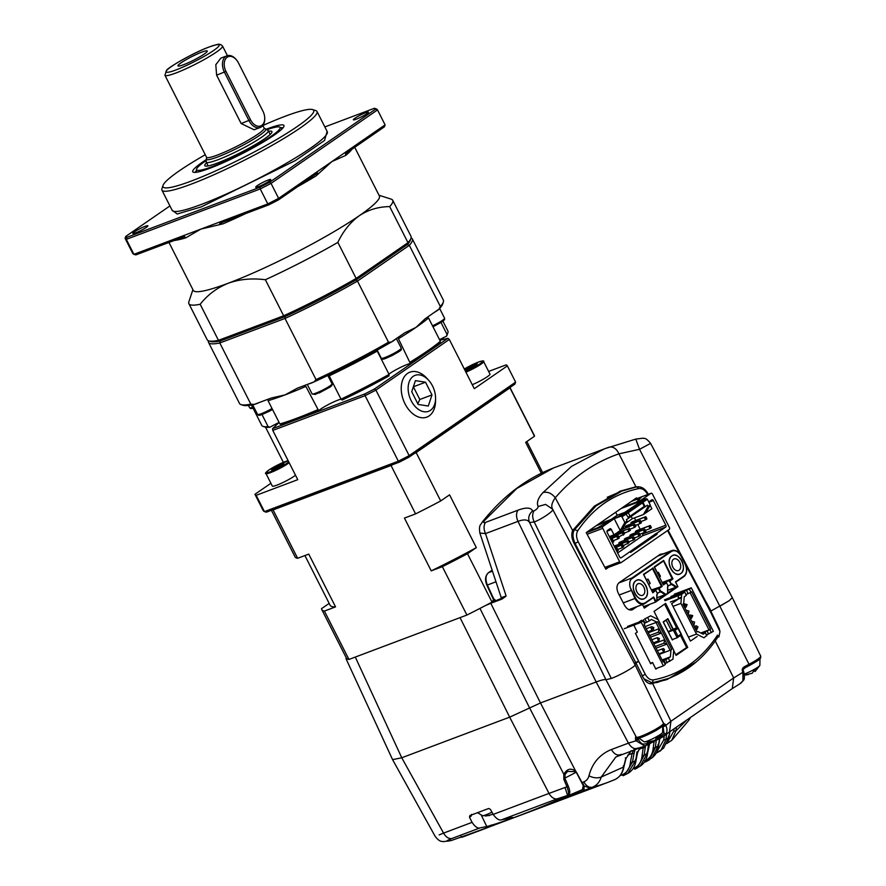 <?xml version="1.0" encoding="UTF-8"?>
<svg xmlns="http://www.w3.org/2000/svg" width="886" height="886" viewBox="0 0 886 886"><rect width="100%" height="100%" fill="white"/><g stroke="black" fill="none" stroke-linecap="round" stroke-linejoin="round"><path stroke-width="1.33" d="M347.744 659.106L346.049 658.785L346.293 657.888A134.151 16.358 -26.9 0 0 348.951 659.45L466.9 615.05A134.151 16.358 -26.9 0 0 492.029 602.092L492.882 601.505M348.951 659.45L324.409 611.074A134.151 16.358 153.1 0 1 321.762 609.535A134.151 16.358 153.1 0 1 321.529 608.66L329.171 603.388M492.029 602.092L467.487 553.717L476.336 547.614L449.567 494.831L440.707 500.944L416.165 452.569L509.948 387.858L534.491 436.233L525.642 442.347L541.302 473.224M467.487 553.717A134.151 16.358 153.1 0 1 442.347 566.675L466.9 615.05M324.409 611.074L335.539 606.877L308.76 554.104L297.63 558.291L273.087 509.915L391.036 465.515L415.578 513.891L404.437 518.088L431.216 570.861L442.347 566.675M335.539 606.877A124.76 15.217 153.1 0 1 330.135 605.282L304.906 555.555M271.415 510.292L294.983 556.751A134.151 16.358 -26.9 0 0 297.63 558.291M391.036 465.515A134.151 16.358 -26.9 0 0 393.129 464.463M414.116 453.654A134.151 16.358 -26.9 0 0 416.165 452.569M534.491 436.233A134.151 16.358 -26.9 0 0 534.269 435.358L509.982 387.503M476.336 547.614A124.76 15.217 153.1 0 1 431.216 570.861M415.578 513.891A134.151 16.358 -26.9 0 0 440.707 500.944M717.693 625.317L710.827 611.107L729.078 600.797L732.29 597.618M346.049 658.785L392.576 759.634L401.757 757.774L509.671 717.151L540.482 702.952L596.167 681.987C601.35 680.027 604.595 679.274 605.935 679.717L611.307 678.454C620.532 675.11 636.646 665.774 635.029 664.721L635.915 662.872L642.383 675.918C644.964 681.301 647.943 683.914 651.343 683.759L667.413 679.352L696.042 662.108M488.308 572.888L488.673 572.6C485.606 575.003 485.163 579.145 487.344 585.037L487.134 584.86M502.816 598.504L501.465 598.404L495.983 581.781L487.344 585.037L494.089 599.645L492.671 601.705M492.14 570.185L488.496 572.688C485.262 575.601 484.708 579.743 486.846 585.125L493.58 599.733L491.83 602.292L501.465 598.404M552.731 509.328L552.665 509.24C550.937 506.482 551.801 502.65 555.278 497.755L572.633 530.492C571.116 534.38 571.68 538.799 574.316 543.771L635.915 662.872M355.297 657.058L401.757 757.774L509.671 717.151L540.482 702.952L596.167 681.987L518 521.367C524.025 519.13 527.879 519.528 529.584 522.563C527.812 518.1 528.831 514.212 532.652 510.879L533.926 510.956C536.672 509.45 538.068 507.966 538.123 506.504L545.577 504.4L552.665 509.24C554.78 510.192 541.468 519.484 534.192 521.932L529.584 522.563L605.935 679.717L611.307 678.454C620.532 675.11 636.646 665.785 635.029 664.721L625.649 647.013M505.618 596.477L501.974 599.08L490.766 603.3L540.482 702.952L575.756 771.318C571.038 767.741 567.051 768.716 563.817 774.275L529.606 707.958L479.957 608.427M485.628 605.481L490.766 603.3M635.805 439.091L639.526 449.302L650.59 443.377L732.301 597.64L729.145 600.741L719.842 606.201L639.526 449.302L618.915 453.842C594.462 462.304 573.242 476.934 555.278 497.755C551.579 493.17 547.482 491.442 543.007 492.572L571.548 466.379L604.629 448.726L635.805 439.091L643.192 438.16C644.565 439.057 644.942 436.61 650.59 443.377M711.059 611.019L706.397 602.524M636.99 486.802L635.971 486.791L618.915 453.842C616.423 448.427 613.001 446.234 608.66 447.275M619.513 491.42L634.42 487.4M501.974 599.08L502.318 597.264L506.127 595.979L485.506 533.593L479.869 533.062C478.639 524.29 480.965 524.977 482.239 522.109L484.398 520.603C483.114 522.419 483.468 523.028 485.473 522.419C483.579 525.464 483.59 529.197 485.506 533.593L518 521.367C516.073 516.959 516.062 513.238 517.956 510.192C526.04 507.213 530.947 507.445 532.652 510.879M495.983 581.781L495.108 579.156M494.089 599.645L494.742 599.401L495.374 600.708M572.633 530.492L594.273 506.216L620.444 491.077L635.971 486.791M538.123 506.504C536.429 502.628 538.057 497.976 543.007 492.572M494.742 599.401L494.565 601.262M608.815 447.22L553.495 467.963L516.804 488.485L484.398 520.603M482.228 522.109L482.239 522.109C502.739 496.337 526.494 478.296 553.495 467.974M604.606 679.573L605.924 679.717L636.358 737.23L635.55 737.019L637.909 738.481L635.495 739.677L636.059 740.785L628.44 743.132L596.167 681.987M635.55 737.019L635.495 739.677M652.617 683.527L670.923 721.259L665.796 725.468L665.253 724.383L662.894 725.645L664.079 733.586L661.333 736.244A16.679 2.038 -26.9 0 0 659.66 736.975M567.926 786.292L566.974 786.779L563.861 779.425L564.781 778.949M638.474 739.588L636.059 740.785L644.753 745.99L646.791 745.148L646.913 743.653L643.092 744.174C641.22 743.487 639.681 741.959 638.474 739.588L637.909 738.481A16.435 2.005 -26.9 0 1 638.385 738.104M439.168 834.9L443.565 833.095L401.757 757.774L392.587 759.645L435.225 836.473C440.209 842.63 441.483 840.947 443.332 841.667L451.605 840.404C507.379 820.724 546.097 805.717 567.771 795.395L557.172 798.862A9.934 6.601 -110.6 0 1 549.021 793.402L566.974 786.779C568.812 791.973 569.078 794.853 567.771 795.395L568.048 795.285C546.097 805.728 507.29 820.757 451.638 840.393L451.605 840.404C445.149 841.899 445.182 841.279 451.727 838.555L480.068 827.889C477.742 828.698 475.084 826.848 472.083 822.352L443.565 833.095C445.868 837.06 448.582 838.876 451.727 838.555M461.872 837.27L466.136 835.731L458.992 837.791M460.033 617.631L509.671 717.151L549.021 793.402L493.203 814.411L490.412 809.372L488.695 808.486L469.868 815.574L469.502 817.235L472.083 822.352M665.253 724.383L663.459 723.297L635.029 664.721L552.011 508.165M561.768 798.419L582.401 789.614L583.298 785.627L575.756 771.318L576.022 772.326L564.88 778.13M621.263 754.296C617.73 756.079 614.441 754.495 611.395 749.545C605.902 751.693 601.129 755.071 597.064 759.656C593.31 764.064 590.619 769.436 588.968 775.793C588.226 778.716 586.521 780.743 583.83 781.873L582.412 782.404L584.051 785.971L583.298 785.627M563.861 779.425L563.817 774.275L564.925 774.619L567.605 771.418L575.523 771.651M719.842 606.201L749.024 664.267L744.982 666.405C742.656 667.601 741.815 669.174 742.468 671.101L742.966 672.219L733.663 677.967L715.024 640.467M643.801 746.233L643.225 747.684L645.196 747.762L645.65 745.713M633.844 749.711L632.083 753.443L634.011 753.598L635.14 749.224M491.464 824.944L492.627 825.752L495.196 824.656L484.144 828.953L462.049 837.204L461.085 836.306M493.247 825.309L466.136 835.731M493.203 814.411C496.393 818.83 499.172 820.635 501.531 819.816L512.485 817.667M471.562 814.411L471.175 816.084L469.502 817.235M508.331 818.387C522.452 814.588 499.084 823.393 486.768 826.505L480.068 827.889M663.415 722.699L663.548 723.497M663.437 726.73L665.796 725.468C667.247 728.558 667.368 731.327 666.161 733.752L662.429 737.13L669.539 731.902L670.923 721.259L733.663 677.967L732.279 688.61L669.539 731.902M642.893 736.82L660.17 727.915M583.83 781.873C586.233 786.004 589.057 787.798 592.28 787.277C596.677 785.528 599.678 782.116 601.262 777.022C597.452 778.429 593.354 778.019 588.968 775.793M582.401 789.614L584.04 790.279L584.051 785.971L590.076 788.108L592.28 787.277A347.81 231.113 69.4 0 0 608.25 782.238L614.031 779.924C619.137 777.986 622.326 773.677 623.611 767.021L601.262 777.022L615.848 756.987L644.753 745.99M568.048 795.285C570.285 794.244 570.34 791.154 568.214 786.015L565.069 778.672L564.958 774.641L567.605 771.418M690.46 717.472L688.799 720.329L690.637 717.35M742.933 671.876L742.9 680.802L740.264 683.416M744.982 666.405L745.259 667.701L749.49 665.452C761.185 658.996 759.391 659.195 760.587 658.077L760.742 656.238A15.25 1.861 -26.9 0 1 757.807 659.118A15.25 1.861 -26.9 0 1 749.024 664.267L749.49 665.452L745.292 667.69C743.221 669.273 742.534 670.237 743.243 670.58L743.731 671.699C744.705 676.782 744.561 679.717 743.299 680.481L740.962 683.117L732.279 688.61M674.102 728.746L673.792 731.094L667.911 741.527M664.201 736.078L663.791 739.854L656.925 751.627M653.215 748.005C652.683 754.396 649.815 758.704 644.609 760.941L646.093 761.606L649.372 759.823L655.252 747.839L653.215 748.005L654.2 740.707L656.205 740.751L656.382 739.943M649.726 743.454L647.622 752.934C646.979 758.837 644.532 763.234 640.257 766.113L647.367 753.277L648.386 744.727L648.707 745.923L649.571 743.542M639.061 749.246L643.225 747.684L642.084 755.537C641.53 761.938 638.662 766.235 633.501 768.439L633.058 768.605M640.224 747.352L637.555 752.779L636.082 760.066C635.273 766.312 632.482 770.776 627.698 773.467L635.794 760.432L636.979 751.849L637.278 753.089L640.113 747.385M627.786 755.06L632.083 753.443L630.4 762.458C629.758 768.638 626.911 772.791 621.883 774.929L620.056 775.615M631.087 750.741L625.627 759.114L631.186 750.708M623.323 765.914L623.611 767.021L625.627 759.114L625.372 757.796M644.897 745.957L662.506 737.074L661.333 736.244M665.043 680.215L672.02 677.004M634.011 753.598L632.382 762.37L630.4 762.458M635.461 759.391L635.794 760.432L632.382 762.37L624.608 775.062L623.201 775.682L627.698 773.467M645.196 747.762L644.089 755.393L642.084 755.537M647.001 752.28L647.367 753.277L644.089 755.393L637.289 767.985L634.819 769.192L640.257 766.113M656.205 740.751L655.252 747.839L658.364 745.547L659.871 737.628M666.615 734.029L665.851 739.688L663.791 739.854M669.949 731.626L668.974 736.953L663.57 748.183L668.775 737.252L665.851 739.688L660.856 750.597L656.116 753.2M668.365 736.266L668.775 737.252L668.365 736.266L668.775 737.252L669.794 731.725M676.461 727.118L675.874 730.95L671.743 740.297L667.136 743.365M660.092 737.351L658.597 745.226C658.01 750.597 655.895 754.739 652.229 757.674L658.364 745.547L657.977 744.572L658.364 745.547M590.076 788.108L550.239 804.078L505.164 820.857M647.71 494.521L647.422 493.989C644.975 490.047 642.151 488.23 638.928 488.54C613.71 493.757 593.321 507.822 577.75 530.758C576.055 533.837 576.199 537.503 578.193 541.756L645.252 674.301C647.5 678.266 650.191 680.127 653.314 679.894C679.318 675.01 700.527 660.38 716.951 635.993L717.405 635.14L718.945 636.768L719.986 631.585L719.188 628.451L710.871 611.196L709.996 611.274M718.945 636.768L717.239 637.399L717.405 635.14M574.283 543.705L575.092 543.406C572.489 537.503 572.323 532.907 574.604 529.64L596.023 505.917L621.784 491.099L607.264 497.267M656.648 682.652L668.332 678.488L652.24 682.885L644.056 678.875M650.014 604.197L644.321 608.128L642.483 604.54M719.986 631.585L710.417 611.705L710.882 611.229L710.051 611.307M621.784 491.099L636.757 486.846C641.287 486.37 644.997 488.596 647.887 493.513L648.319 494.288M669.284 678.111L668.332 678.488M685.399 590.01L685.952 589.799M678.311 594.894L678.333 599.036L671.643 603.654L690.438 641.099L697.127 636.48M635.395 624.508L633.966 625.494L637.311 632.095L635.439 633.39L650.689 663.791L652.572 662.495L650.457 663.315M652.572 662.495L655.85 669.118L657.279 668.133M630.5 609.047L629.359 609.834M637.123 606.556L632.15 609.845M631.386 610.033L633.003 609.402C629.924 610.93 627.078 609.524 624.464 605.182L618.328 593.343C616.246 588.636 616.523 585.081 619.137 582.667L660.314 554.259L663.581 553.717M668.066 530.205L710.838 611.13L710.384 611.628L667.535 530.57M638.551 661.2L635.395 662.75M638.706 661.499L635.594 663.127M679.075 594.373L682.109 592.269M638.673 622.238L641.53 620.278M608.549 567.328L605.847 569.2L586.233 532.586L636.513 497.888L636.901 498.585M660.934 625.018L654.034 611.406L665.641 603.399L677.701 627.288M668.398 632.017L673.327 630.167L677.17 637.732L681.423 634.819L687.702 647.378L685.853 648.087M687.702 647.378L676.096 655.385L673.703 650.545M586.31 532.73L602.89 526.483A1.495 0.986 -110.6 0 0 602.735 528.377L619.691 561.802A1.495 0.986 -110.6 0 0 621.186 562.555L669.262 529.385A1.495 0.986 -110.6 0 0 669.417 527.491L652.461 494.067A1.495 0.986 -110.6 0 0 651.11 493.236L633.811 499.748M656.216 533.416L657.035 534.247L657.235 532.929L656.216 533.416L621.197 557.792A1.495 0.986 -110.6 0 1 619.702 557.05L607.209 532.42A1.495 0.986 -110.6 0 1 607.364 530.526L609.845 528.809A1.495 0.986 -110.6 0 1 611.351 529.562L614.02 534.834L622.448 529.02L627.078 521.001L626.402 519.683L647.4 505.186L648.076 506.504L643.446 514.533L645.661 513.005L650.28 504.987L647.378 499.261L646.237 498.652L639.637 501.133L650.966 493.314A1.495 0.986 -110.6 0 1 651.11 493.236M602.89 526.483L614.22 518.675L620.244 530.548L624.863 522.519L627.078 521.001M650.125 505.264L651.875 508.719L645.661 513.005M648.962 502.395A1.495 0.986 -110.6 0 1 649.36 501.554L651.841 499.837A1.495 0.986 -110.6 0 1 653.347 500.579L665.84 525.21A1.495 0.986 -110.6 0 1 665.685 527.104L657.235 532.929M629.913 551.867L630.732 552.399L629.647 551.967L630.732 552.399L657.035 534.247M609.324 536.606L614.02 534.834M625.782 523.238L632.327 518.72L643.446 514.533M614.22 518.675L620.82 516.184L621.961 516.804L624.863 522.519M621.031 508.564L641.176 500.989L636.004 504.843L618.528 516.616L598.382 524.202M631.53 501.321L641.11 497.722L637.765 500.025L639.637 499.826L636.292 502.129L623.246 507.047M596.167 525.73L609.214 520.813L605.869 523.128L597.452 527.846L587.883 531.445M620.82 516.184L646.237 498.652M617.62 552.964L642.394 535.864A1.495 0.986 69.4 0 0 642.56 533.97L642.206 533.294M640.168 529.274L637.754 524.501M635.716 520.481L634.42 517.933M614.164 546.141L628.174 540.726L626.801 541.678L627.642 541.8L628.174 540.726M609.701 537.348L623.711 531.932L622.337 532.885L623.179 532.995L623.711 531.932M618.771 542.963L633.7 536.916L620.156 542.01L618.771 542.963L619.325 544.059M614.485 534.524L614.862 535.266M624.298 539.153L639.227 533.095L625.671 538.201L624.298 539.153L624.851 540.238M620.012 530.703L620.388 531.445M629.824 535.343L644.753 529.285L631.197 534.391L629.824 535.343L630.378 536.429M625.361 526.539L640.29 520.492L626.734 525.586L625.361 526.539L625.915 527.635M635.351 531.522L650.28 525.476L636.724 530.57L635.351 531.522L635.904 532.619M630.887 522.729L645.816 516.671L632.261 521.776L630.887 522.729L631.441 523.825M632.327 518.72L631.153 516.405M633.723 506.415L618.461 516.638M624.42 512.529L617.199 515.253L615.681 512.263M617.199 515.253L611.251 519.351M638.175 500.834L637.765 500.025M626.579 505.784L626.18 505.009M591.217 530.193L590.818 529.418M641.697 501.786L642.959 502.318L647.378 499.261M641.209 502.34L642.959 502.318L644.742 505.84L644.255 506.393L642.472 502.871L628.263 512.673L630.046 516.195L644.255 506.393M627.244 511.975L628.263 512.673L621.961 516.804M625.361 513.049L628.163 517.269L630.046 516.195M648.076 506.504L650.28 504.987M615.759 549.287L617.121 548.345L615.582 548.932M612.126 540.626L612.957 540.05L613.777 541.756L612.414 542.697L612.802 541.944L611.307 540.515L612.658 539.552L611.118 540.139M615.028 547.836L622.648 544.536L614.84 547.482M610.565 539.042L618.184 535.742L610.376 538.677M614.286 546.385L626.801 541.678L627.908 543.871L627.642 541.8M609.823 537.592L622.337 532.885L623.445 535.078L623.179 532.995M615.814 533.605L627.864 529.064L617.199 532.652M621.341 529.784L634.764 524.302L622.515 528.909M615.77 549.309L617.42 548.844L617.121 548.345M617.719 549.442L622.382 547.692L621.274 545.488L622.947 545.034L622.648 544.536M613.256 540.648L617.919 538.887L616.811 536.694L618.483 536.24L618.184 535.742M623.246 545.632L628.307 543.118M618.782 536.838L623.855 534.313M628.772 541.822L633.435 540.061L632.327 537.868L633.999 537.414L633.7 536.916M624.309 533.018L628.971 531.268L627.864 529.064L629.536 528.61L629.237 528.111M634.298 538.001L638.961 536.251L637.842 534.048L638.695 534.169L639.227 533.095M629.835 529.208L634.498 527.458L633.39 525.254L635.063 524.8L634.764 524.302M639.825 534.192L644.487 532.442L643.369 530.238L644.222 530.36L644.753 529.285M635.362 525.398L640.024 523.637L638.906 521.444L640.589 520.99L640.29 520.492M645.351 530.382L650.014 528.621L648.895 526.428L650.579 525.974L650.28 525.476M640.888 521.588L645.551 519.827L644.432 517.634L646.115 517.18L645.816 516.671M617.42 548.844L618.24 550.549L616.877 551.491L616.59 549.42M618.085 550.173L617.265 550.738M613.633 541.368L612.802 541.944M622.947 545.034L623.766 546.74L622.382 547.692L622.116 545.61M623.611 546.352L622.792 546.928M618.483 536.24L619.303 537.935L617.919 538.887L617.653 536.816M619.148 537.558L618.328 538.134M628.473 541.224L629.138 542.542M624.01 532.431L624.674 533.749M633.999 537.414L634.819 539.109L633.435 540.061L633.169 537.979M634.664 538.732L633.833 539.297M629.536 528.61L630.356 530.315L628.971 531.268L628.706 529.186M630.201 529.939L629.37 530.504M639.526 533.593L640.345 535.299L638.961 536.251L638.695 534.169M640.19 534.911L639.36 535.487M635.063 524.8L635.882 526.505L634.498 527.458L634.232 525.376M635.727 526.118L634.897 526.694M645.052 529.784L645.872 531.489L644.487 532.442L644.222 530.36M645.717 531.102L644.886 531.678M640.589 520.99L641.409 522.685L640.024 523.637L639.758 521.555M641.254 522.308L640.423 522.884M650.579 525.974L651.398 527.668L650.014 528.621L649.748 526.539M651.243 527.292L650.413 527.868M646.115 517.18L646.935 518.875L645.551 519.827L645.285 517.745M646.78 518.498L645.949 519.063M635.904 580.729C628.495 585.103 637.975 603.787 644.831 598.316C652.229 593.941 642.76 575.269 635.904 580.729L636.868 580.23A9.934 6.601 -110.6 0 1 645.75 585.447A9.934 6.601 -110.6 0 1 645.938 597.253A9.934 6.601 -110.6 0 1 643.867 598.825L644.831 598.316M671.821 555.943C664.411 560.317 673.892 579.001 680.747 573.541C688.145 569.166 678.676 550.483 671.821 555.943L672.784 555.444A9.934 6.601 -110.6 0 1 681.677 560.672A9.934 6.601 -110.6 0 1 681.866 572.467A9.934 6.601 -110.6 0 1 679.783 574.039L680.747 573.541M645.074 603.388L653.669 596.976L645.097 602.89C641.674 604.573 638.507 602.989 635.605 598.15L630.19 587.496A9.934 6.601 -110.6 0 1 630.876 579.455L632.028 577.949L618.793 582.933M630.19 587.496L634.985 598.471L623.279 602.879M668.066 585.757L671.3 584.361L669.971 580.972L673.006 578.879L663.636 560.406L654.245 566.885L663.392 584.915L666.527 582.722L663.071 583.996M667.723 586.842L667.59 593.066L676.594 586.853L672.042 583.918L671.378 584.417L672.042 583.918M630.876 579.455L671.555 551.38C674.977 549.697 678.144 551.269 681.046 556.109L685.055 564.017C687.303 569.277 686.96 573.275 684.036 576L675.464 581.869L677.712 586.31L655.895 601.372L653.669 596.976M657.501 593.974L656.792 594.572L656.814 600.498L665.818 594.296L661.377 591.416L657.29 593.188M654.499 567.095L663.326 584.86M654.532 567.173L663.636 560.406M662.296 582.467L672.164 578.757L663.503 560.882M662.706 583.276L673.006 578.879M671.3 584.361L669.118 580.851L669.971 580.972M668.088 585.79L671.61 584.472L675.885 587.23L676.594 586.853M675.885 587.23L667.734 590.298M667.601 592.955L667.568 586.554L667.59 593.066M667.568 586.554L668.221 586.067L667.723 586.942L668.133 586.167L666.527 582.722L668.088 586.089M643.557 606.633L655.485 602.137L653.525 597.463M655.618 602.048L677.868 586.698L675.719 582.069M652.683 592.202L655.817 590.286L657.578 594.041L655.828 590.309L652.838 592.789L643.469 574.316L652.727 568.325M652.55 592.291L643.723 574.538M651.52 589.91L662.23 586.31L652.86 567.837M651.93 590.707L659.195 588.404L662.23 586.31M660.746 591.837L665.109 594.672L665.818 594.296M665.109 594.672L656.958 597.74M655.585 590.198L652.295 591.438M679.783 574.039A9.934 6.601 -110.6 0 1 670.89 568.812A9.934 6.601 -110.6 0 1 670.702 557.006A9.934 6.601 -110.6 0 1 672.784 555.444M679.03 561.192A6.213 4.131 69.4 0 0 674.091 558.933A6.213 4.131 69.4 0 0 673.537 568.28A6.213 4.131 69.4 0 0 678.477 570.551A6.213 4.131 69.4 0 0 679.03 561.192M643.867 598.825A9.934 6.601 -110.6 0 1 634.974 593.598A9.934 6.601 -110.6 0 1 634.786 581.792A9.934 6.601 -110.6 0 1 636.868 580.219M643.114 585.978A6.213 4.131 69.4 0 0 638.175 583.708A6.213 4.131 69.4 0 0 637.621 593.066A6.213 4.131 69.4 0 0 642.549 595.337A6.213 4.131 69.4 0 0 643.114 585.978M658.309 572.445L660.358 576.465L660.07 575.966L659.538 577.041M648.762 584.472L650.136 583.52L647.91 579.123L646.536 580.075M648.054 579.51L646.348 579.71L647.954 579.101M687.115 604.562L686.085 607.087A1.739 1.152 -110.6 0 1 684.335 606.212A1.739 1.152 -110.6 0 1 684.524 604.008L684.335 606.212L686.561 604.363M691.656 618.074A1.739 1.152 -110.6 0 1 691.49 618.162A1.739 1.152 -110.6 0 1 689.917 617.21A1.739 1.152 -110.6 0 1 690.094 614.995L688.732 615.482M690.094 614.995L692.697 615.56L689.917 617.21M697.238 629.071A1.739 1.152 -110.6 0 1 697.072 629.16A1.739 1.152 -110.6 0 1 695.488 628.196A1.739 1.152 -110.6 0 1 695.676 625.992A1.739 1.152 -110.6 0 1 695.842 625.904A1.739 1.152 -110.6 0 1 697.426 626.867A1.739 1.152 -110.6 0 1 697.548 627.155M702.388 633.767L705.201 632.382L706.762 635.461L703.971 637.809L696.485 634.077L680.913 603.388L673.017 606.367M688.455 637.1L696.485 634.077M664.987 600.697L681.677 594.417L684.668 591.914L664.456 599.877M706.829 635.838L705.267 632.759L703.218 634.177L697.769 631.463L697.083 631.939L682.984 604.141L683.671 603.665L684.247 596.799L686.307 595.381L684.745 592.302M681.677 594.417L680.913 603.388M678.333 598.316L681.445 597.142M686.307 595.381L684.668 591.914M697.769 631.463L696.994 631.762M670.348 602.026L681.378 597.873M691.645 621.23L694.58 622.061L693.793 625.45M686.063 610.232L688.998 611.063L688.212 614.463M674.257 594.196L691.279 587.795L713.374 631.33L706.496 634.952M691.279 587.795L689.341 589.124L690.914 592.202L691.601 591.726L710.561 629.115L709.874 629.592L711.436 632.67M670.968 596.466L689.341 589.124M709.874 629.592L707.094 631.053L708.656 634.132M707.094 631.053L701.313 633.235M690.094 592.634L709.01 629.913L710.561 629.115M690.914 592.202L688.134 593.675L686.572 590.597M688.134 593.675L685.974 594.484M700.826 632.992L709.01 629.913M695.488 628.196L697.426 626.867M663.381 650.623L662.684 648.751A1.739 1.152 -110.6 0 1 664.434 649.626L664.079 651.919C661.731 649.648 661.853 648.884 664.434 649.626L663.381 650.623L664.245 651.83M657.811 639.626L658.852 638.629A1.739 1.152 -110.6 0 1 658.675 640.844L657.113 637.765A1.739 1.152 -110.6 0 1 657.279 637.676L651.797 639.736M658.675 640.844L653.381 642.859M653.192 627.476A1.739 1.152 -110.6 0 1 653.281 627.642A1.739 1.152 -110.6 0 1 653.093 629.846A1.739 1.152 -110.6 0 1 652.927 629.935A1.739 1.152 -110.6 0 1 651.343 628.971A1.739 1.152 -110.6 0 1 651.531 626.767A1.739 1.152 -110.6 0 1 651.697 626.679L646.215 628.739M644.476 619.104L650.667 615.814L658.154 619.558L673.725 650.235L672.972 659.206L665.452 663.415L663.891 660.336L665.63 659.682L667.191 662.761M647.81 617.786L649.372 620.865L651.432 619.447L656.869 622.16L657.556 621.684L671.666 649.482L670.968 649.959L670.392 656.825L668.343 658.243L669.905 661.321M645.108 619.214L646.669 622.293L649.372 620.865M643.369 619.868L644.93 622.947L646.669 622.293M662.363 660.557L664.998 659.572L663.891 660.336M665.63 659.682L668.343 658.243M671.666 649.482L670.968 649.959M656.869 622.16L656.005 622.493L659.151 628.695L648.275 632.781M650.501 637.178L661.377 633.091L659.151 628.695L658.331 632.227L661.377 633.091L664.721 639.681L653.846 643.779M656.083 648.175L666.959 644.089L664.721 639.681L663.902 643.214L655.219 646.492M663.902 643.214L666.959 644.089L670.104 650.28L659.228 654.377M662.063 659.97L670.392 656.825M656.005 622.493L645.13 626.579M649.648 635.495L658.331 632.227M655.662 668.731L663.359 665.84L641.276 622.293L624.242 628.706M641.276 622.293L643.136 620.565L627.532 626.435M663.359 665.84L665.297 664.5L663.736 661.421L663.038 661.897L644.078 624.519L644.764 624.043L643.203 620.964M663.736 661.421L665.297 664.5M644.764 624.043L643.136 620.565M663.658 661.022L662.772 661.366M651.697 626.679L653.857 627.521L651.343 628.971M686.55 647.611L675.797 654.776M663.271 622.105L672.341 639.947L673.593 639.083M673.105 628.949L667.9 618.672L663.193 621.906M677.425 637.566L681.312 634.874L681.013 634.121L677.967 636.214L677.17 637.732L672.241 639.592M668.221 631.663L677.469 627.31L673.327 630.167L675.021 630.4L678.056 628.307L677.469 627.31L681.013 634.121M666.15 620.122L671.023 629.736M638.363 737.739L644.188 741.848A10.444 1.274 -26.9 0 0 657.855 736A10.444 1.274 -26.9 0 0 662.617 732.5L662.739 725.368M651.044 741.726L644.188 741.848M647.267 742.213L654.876 740.375A16.28 6.966 -120.2 0 0 655.928 738.658L658.918 736.919A16.28 6.966 59.8 0 1 657.866 738.625L662.617 732.5M657.08 738.104L655.895 738.747A16.679 2.038 -26.9 0 1 656.083 738.669M657.456 737.894L657.866 738.625M744.406 674.047A10.444 1.274 -26.9 0 0 755.105 668.886A10.444 1.274 -26.9 0 0 759.867 665.397L759.989 658.265M748.293 674.6L744.506 675.11L752.136 673.26A16.28 6.966 -120.2 0 0 753.189 671.555L756.179 669.816A16.28 6.966 59.8 0 1 755.116 671.522L759.867 665.397M754.329 671.001L753.155 671.643M754.717 670.791L755.116 671.522M477.521 812.695L482.549 815.707A10.444 1.274 -26.9 0 0 491.951 812.152M489.393 815.585L482.549 815.707M485.617 816.072L493.137 814.278M327.144 131.427L324.542 140.464L295.326 160.587L201.177 206.925L177.2 214.002L172.05 210.115M264.648 128.703L264.87 128.714A33.347 4.065 153.1 0 1 265.656 128.913A33.347 4.065 153.1 0 1 250.827 140.863A33.347 4.065 153.1 0 1 217.579 157.01A33.347 4.065 153.1 0 1 206.327 159.015A33.347 4.065 153.1 0 1 206.648 158.229M395.909 338.884L391.269 342.085L388.5 342.217L357.479 281.084L409.321 245.322L440.331 306.445A114.283 13.932 -26.9 0 0 443.354 302.015L442.701 303.987A112.788 13.755 153.1 0 1 439.578 308.516A11.175 1.362 153.1 0 1 437.418 310.454A11.175 1.362 153.1 0 1 434.262 312.426L425.114 318.794L415.977 327.41L404.636 332.892L395.909 338.884A11.175 1.362 153.1 0 1 389.054 343.38A112.788 13.755 153.1 0 1 316.479 380.77A112.788 13.755 153.1 0 1 314.043 381.888L297.331 388.19L284.982 394.923L271.282 398.024L254.138 404.437L250.816 404.116L219.806 342.982L285.004 318.439L284.938 316.634L283.664 315.793L218.465 340.335L200.17 304.275C207.723 294.728 217.103 287.706 228.311 283.21A104.349 12.725 -26.9 0 0 359.306 215.708A104.349 12.725 -26.9 0 0 379.385 195.961L354.699 147.309M352.152 149.058A104.349 12.725 153.1 0 1 345.85 155.349L331.862 161.606L316.136 175.849A104.349 12.725 153.1 0 1 297.452 186.802M245.843 213.493A104.349 12.725 153.1 0 1 223.039 223.826L200.867 229.109L133.908 254.315A141.605 17.266 153.1 0 1 132.667 253.285L125.081 238.323L125.779 236.396A140.121 17.089 -26.9 0 0 126.886 237.315L126.321 239.364A141.605 17.266 153.1 0 1 125.081 238.323M135.658 232.874A8.45 1.03 153.1 0 1 132.822 233.45A8.45 1.03 153.1 0 1 136.865 230.349A8.45 1.03 153.1 0 1 145.049 226.384A8.45 1.03 153.1 0 1 147.884 225.808A8.45 1.03 153.1 0 1 143.842 228.92A8.45 1.03 153.1 0 1 135.658 232.874M258.524 186.625A8.45 1.03 153.1 0 1 255.689 187.201A8.45 1.03 153.1 0 1 259.731 184.1A8.45 1.03 153.1 0 1 267.915 180.146A8.45 1.03 153.1 0 1 270.751 179.559A8.45 1.03 153.1 0 1 266.708 182.671A8.45 1.03 153.1 0 1 258.524 186.625M356.205 119.222A8.45 1.03 153.1 0 1 353.37 119.798A8.45 1.03 153.1 0 1 357.412 116.697A8.45 1.03 153.1 0 1 365.597 112.743A8.45 1.03 153.1 0 1 368.432 112.157A8.45 1.03 153.1 0 1 364.39 115.269A8.45 1.03 153.1 0 1 356.205 119.222M262.854 125.513A84.469 10.3 153.1 0 1 285.325 116.21A84.469 10.3 153.1 0 1 312.536 109.565L315.837 110.606A86.95 10.61 153.1 0 1 317.011 111.47A86.95 10.61 153.1 0 1 275.38 143.466A86.95 10.61 153.1 0 1 191.121 184.177A86.95 10.61 153.1 0 1 161.928 190.158A86.95 10.61 153.1 0 1 161.928 188.696L163.024 185.418A84.469 10.3 153.1 0 1 205.253 154.74M341.032 399.154A13.667 1.661 -26.9 0 0 338.031 400.118A13.667 1.661 -26.9 0 0 318.672 410.705L305.88 386.429A104.349 12.725 153.1 0 1 284.982 394.923A104.349 12.725 153.1 0 1 268.048 400.671L279.865 423.984L281.759 424.604A102.854 12.548 153.1 0 0 298.305 418.978L364.855 393.927A140.121 17.089 -26.9 0 0 374.523 388.943L375.908 390.095L409.155 455.625L409.099 457.11L514.921 384.092L515.619 382.154L507.368 365.885A141.605 17.266 -26.9 0 0 506.139 364.855L488.629 371.433M259.963 402.244A11.175 1.362 153.1 0 1 256.298 403.783A11.175 1.362 153.1 0 1 252.931 404.692A112.788 13.755 153.1 0 0 254.138 404.437M279.865 423.984A104.349 12.725 -26.9 0 0 296.81 418.225A104.349 12.725 -26.9 0 0 317.709 409.742M374.523 388.943L427.429 352.44A102.854 12.548 153.1 0 0 439.7 343.214L440.353 341.276L428.525 317.974A104.349 12.725 153.1 0 1 415.977 327.41A104.349 12.725 153.1 0 1 398.434 338.729L410.351 363.47A13.667 1.661 -26.9 0 0 407.239 364.456A13.667 1.661 -26.9 0 0 388.921 374.136M329.193 375.841L341.021 399.154L342.151 400.051A102.854 12.548 153.1 0 0 388.998 375.908L389.054 374.401L377.237 351.089A104.349 12.725 153.1 0 1 329.193 375.841M316.479 380.77A11.175 1.362 153.1 0 1 310.831 383.261A11.175 1.362 153.1 0 1 308.206 384.081M312.536 109.565A84.469 10.3 153.1 0 1 277.296 139.113A84.469 10.3 153.1 0 1 191.387 181.021A84.469 10.3 153.1 0 1 163.024 185.418M206.294 159.613A51.122 6.235 -26.9 0 0 193.082 172.083A51.122 6.235 -26.9 0 0 209.927 168.229A51.122 6.235 -26.9 0 0 258.014 145.127A51.122 6.235 -26.9 0 0 284.029 125.934A51.122 6.235 -26.9 0 0 266.786 129.002A51.122 6.235 -26.9 0 0 266.165 129.234M196.459 170.555A49.682 6.058 -26.9 0 0 195.186 172.393M430.474 410.318A19.204 12.758 -110.6 0 1 411.17 400.693A19.204 12.758 -110.6 0 1 413.23 376.328A19.204 12.758 -110.6 0 1 428.713 380.338A19.204 12.758 -110.6 0 1 435.569 398.567A19.204 12.758 -110.6 0 1 430.474 410.318M435.569 398.567L435.535 401.192A24.011 15.959 -110.6 0 1 429.156 415.888A24.011 15.959 -110.6 0 1 405.024 403.85A24.011 15.959 -110.6 0 1 407.593 373.383A24.011 15.959 -110.6 0 1 426.952 378.388L428.713 380.338M266.919 129.721A46.814 5.715 153.1 0 1 279.821 127.13A46.814 5.715 153.1 0 1 271.105 136.289A46.814 5.715 153.1 0 1 224.391 161.595A46.814 5.715 153.1 0 1 196.526 169.381A46.814 5.715 153.1 0 1 205.607 160.942A46.814 5.715 153.1 0 1 206.239 160.51M206.549 162.78A37.655 4.596 -26.9 0 0 205.009 165.892A37.655 4.596 -26.9 0 0 217.424 163.057A37.655 4.596 -26.9 0 0 252.831 146.046A37.655 4.596 -26.9 0 0 271.991 131.914A37.655 4.596 -26.9 0 0 268.58 131.316M417.793 403.717L419.82 399.486L413.374 386.794L425.535 382.209L431.98 394.912L428.292 406.021L418.159 404.437L411.724 391.745L415.412 380.626L425.535 382.209M265.656 128.913L268.048 130.452A34.787 4.242 153.1 0 1 268.259 130.685A34.787 4.242 153.1 0 1 251.602 143.477A34.787 4.242 153.1 0 1 217.901 159.757A34.787 4.242 153.1 0 1 206.228 162.149A34.787 4.242 153.1 0 1 206.161 161.85L206.327 159.015M264.726 117.971L264.737 118.569A12.426 8.251 -110.6 0 1 261.448 126.831A12.426 8.251 -110.6 0 1 260.24 127.462L254.116 129.766L241.147 123.542L216.605 75.166L215.807 64.733L220.824 58.133L226.949 55.829A12.426 8.251 -110.6 0 1 236.197 59.55L236.573 60.015A11.175 7.431 -110.6 0 1 238.412 62.84L262.954 111.215A11.175 7.431 -110.6 0 1 264.726 117.971A11.175 7.431 -110.6 0 1 261.758 125.402A11.175 7.431 -110.6 0 1 250.516 119.798L225.974 71.423A11.175 7.431 -110.6 0 1 226.273 58.022A11.175 7.431 -110.6 0 1 236.573 60.015M201.742 52.152A16.424 2.005 -26.9 0 0 185.373 60.115A16.424 2.005 -26.9 0 0 178.075 65.996A16.424 2.005 -26.9 0 0 183.491 64.756A16.424 2.005 -26.9 0 0 198.929 57.335A16.424 2.005 -26.9 0 0 207.291 51.178A16.424 2.005 -26.9 0 0 201.742 52.152M260.24 127.462A12.426 8.251 -110.6 0 1 248.966 120.596L224.424 72.22A12.426 8.251 -110.6 0 1 226.949 55.829M419.82 399.486L431.98 394.912M399.442 462.093L398.346 461.196L264.438 511.599L256.176 495.329A141.605 17.266 -26.9 0 1 254.946 494.288L263.197 510.569A141.605 17.266 -26.9 0 0 264.438 511.599L266.343 512.197L399.442 462.093A140.121 17.089 -26.9 0 0 409.099 457.11M279.112 422.489A13.667 1.661 -26.9 0 0 278.957 422.556L272.556 428.669L272.777 430.419L365.098 395.665L398.346 461.196A141.605 17.266 -26.9 0 0 409.155 455.625L515.619 382.154M283.033 127.817A49.682 6.058 -26.9 0 0 280.807 127.761M507.368 365.885L474.298 388.699L449.313 339.449L447.906 338.308L439.855 340.313M364.855 393.927L365.098 395.665A141.605 17.266 -26.9 0 0 375.908 390.095L449.313 339.449M272.777 430.419L297.762 479.669L256.176 495.329M254.946 494.288L270.906 483.28M442.945 337.931L443.676 339.36M283.387 462.37L265.534 427.174M441.006 322.526L447.031 334.399A104.349 12.725 -26.9 0 0 447.884 332.737A104.349 12.725 -26.9 0 0 447.884 330.987L442.934 321.23M447.031 334.399L446.422 336.281A13.667 1.661 -26.9 0 0 439.556 339.703M447.884 332.737L447.22 334.709A102.854 12.548 153.1 0 1 446.422 336.281M410.351 363.47A102.854 12.548 153.1 0 0 427.429 352.44L447.906 338.308M341.021 399.154A104.349 12.725 -26.9 0 0 389.054 374.401M272.556 428.669L298.305 418.978A102.854 12.548 -26.9 0 0 318.672 410.705M278.957 422.556A13.667 1.661 -26.9 0 0 269.92 427.24L268.104 426.598L261.99 414.537M251.425 404.991L261.769 425.402A104.349 12.725 -26.9 0 0 263.186 426.443A104.349 12.725 -26.9 0 0 268.104 426.598M269.92 427.24A102.854 12.548 153.1 0 1 265.169 427.063L263.186 426.443M410.262 362.042A104.349 12.725 -26.9 0 0 440.353 341.276M439.578 308.516A112.788 13.755 153.1 0 1 438.902 309.225L434.262 312.426M391.269 342.085A112.788 13.755 153.1 0 1 389.054 343.38M208.42 340.767A114.283 13.932 -26.9 0 0 208.509 342.373A114.283 13.932 -26.9 0 0 219.806 342.982L220.193 340.999L284.938 316.634A112.788 13.755 -26.9 0 0 355.95 280.031L357.479 281.084A114.283 13.932 -26.9 0 1 285.004 318.439L316.014 379.573A114.283 13.932 -26.9 0 0 388.5 342.217M316.014 379.573L314.043 381.888M443.354 302.015A114.283 13.932 -26.9 0 0 443.354 300.099L412.344 238.965A114.283 13.932 -26.9 0 0 411.093 237.935M440.331 306.445L438.902 309.225M208.509 342.373L239.53 403.507A114.283 13.932 -26.9 0 0 241.07 404.647L243.052 405.279A112.788 13.755 -26.9 0 0 252.931 404.692M241.07 404.647A114.283 13.932 -26.9 0 0 250.816 404.116M168.949 242.432L193.27 290.386A104.349 12.725 -26.9 0 0 228.311 283.21C239.685 279.179 252.045 278.027 265.368 279.732L283.664 315.793A114.283 13.932 -26.9 0 0 356.15 278.448L355.95 280.031L407.427 244.514L409.321 245.322A114.283 13.932 -26.9 0 0 412.344 238.965M376.273 108.889A141.605 17.266 153.1 0 1 377.514 109.919L375.476 109.222A140.121 17.089 -26.9 0 0 374.368 108.291L376.273 108.889M385.1 124.871L377.514 109.919L271.038 183.391A141.605 17.266 153.1 0 1 260.229 188.951L259.986 187.223A140.121 17.089 -26.9 0 0 269.654 182.239L271.038 183.391L278.625 198.342A141.605 17.266 -26.9 0 1 267.816 203.913L268.912 204.81A140.121 17.089 -26.9 0 0 278.581 199.826L278.625 198.342L385.1 124.871L384.402 126.809L345.485 153.721L345.85 155.349M324.852 126.931L374.368 108.291M125.779 236.396L169.935 205.929M259.986 187.223L126.886 237.315M375.476 109.222L269.654 182.239M411.004 238.245A114.283 13.932 -26.9 0 1 407.981 242.675L356.15 278.448L337.854 242.387C343.27 231.047 350.424 222.153 359.306 215.708C368.377 209.738 378.499 206.704 389.685 206.615L407.981 242.675L407.427 244.514A112.788 13.755 -26.9 0 0 410.34 240.217L411.004 238.245A114.283 13.932 -26.9 0 0 411.004 236.329L392.708 200.269A114.283 13.932 -26.9 0 0 391.158 199.129L379.031 195.263M208.719 340.877L210.702 341.509A112.788 13.755 -26.9 0 0 220.193 340.999L218.465 340.335A114.283 13.932 -26.9 0 1 208.719 340.877A114.283 13.932 -26.9 0 1 207.169 339.737L188.873 303.676A114.283 13.932 -26.9 0 0 200.17 304.275M185.672 237.891L200.867 229.109L267.816 203.913L260.229 188.951L126.321 239.364L133.908 254.315L135.813 254.913L184.62 236.573L185.672 237.891A104.349 12.725 153.1 0 1 174.021 240.527M278.581 199.826L316.989 173.335M223.039 223.826C219.351 224.236 218.742 223.881 221.223 222.763L268.912 204.81M265.368 279.732A114.283 13.932 -26.9 0 0 337.854 242.387M389.685 206.615A114.283 13.932 -26.9 0 0 392.708 200.269M192.915 289.678L188.873 301.749A114.283 13.932 -26.9 0 0 188.873 303.676M316.49 173.667C318.583 172.449 318.462 173.18 316.136 175.849M220.647 222.984L221.223 222.763M472.271 384.701A13.667 1.661 -26.9 0 0 484.509 378.51A13.667 1.661 -26.9 0 0 489.98 374.102L483.623 361.566A13.667 1.661 153.1 0 1 478.141 365.973A13.667 1.661 153.1 0 1 465.914 372.164M476.247 365.165L465.061 370.481L465.97 369.03L472.072 365.619L477.211 363.681L476.247 365.165M466.446 369.96L465.97 369.03M472.814 367.07L472.072 365.619M289.146 462.691A13.667 1.661 153.1 0 1 270.551 472.603A13.667 1.661 153.1 0 1 265.966 473.534L272.323 486.071A13.667 1.661 -26.9 0 0 276.919 485.129A13.667 1.661 -26.9 0 0 295.514 475.228M282.955 464.762L271.714 470.101L272.678 468.628L278.791 465.228L283.919 463.289L282.955 464.762M273.154 469.558L272.678 468.628M279.522 466.678L278.791 465.228M684.335 606.212C685.819 607.741 686.506 607.386 686.395 605.16M492.472 571.171L488.673 572.6L492.151 570.207M533.926 510.956C532.209 514.046 532.298 517.701 534.192 521.932L611.307 678.454M517.956 510.192L485.473 522.419M636.68 486.857L635.162 486.89M633.479 487.521L634.143 487.4M634.996 486.957L633.634 487.466M635.052 664.755L663.492 723.353C662.916 725.357 666.449 724.017 655.884 730.585C644.133 736.798 637.765 739.168 636.757 737.706L636.358 737.23A15.25 1.861 -26.9 0 0 641.409 736.1A15.25 1.861 -26.9 0 0 656.172 728.957A15.25 1.861 -26.9 0 0 663.492 723.353A15.25 1.861 -26.9 0 0 663.459 723.297M657.512 737.983A16.679 2.038 -26.9 0 0 656.925 738.26M649.682 742.036A16.679 2.038 -26.9 0 0 646.913 743.653M582.024 782.559L576.409 772.171M638.308 747.884C634.775 749.667 631.485 748.083 628.44 743.132L611.395 749.545M501.531 819.816L557.172 798.862M567.616 795.44L565.024 787.51M486.768 826.505L481.397 815.386M664.079 733.586L666.161 733.752M673.792 731.094L675.874 730.95L686.805 719.986M646.093 761.606L652.218 757.685M644.266 762.292L645.75 761.727M634.93 769.137L633.501 768.439M623.268 775.66L621.883 774.929M577.75 530.758L574.604 529.64L572.699 530.36M578.193 541.756L575.092 543.406L628.44 648.463M653.314 679.894L652.24 682.885L649.914 683.759M636.536 486.901L638.928 488.54M642.128 675.918L645.252 674.301M716.652 638.441L716.951 635.993M621.042 562.632L605.47 568.491L620.887 562.665M619.691 561.802L604.883 567.383M650.966 493.314L633.745 499.804M602.735 528.377L587.141 534.247M665.84 525.21L642.56 533.97M648.984 502.218L653.347 500.579M642.394 535.864L665.685 527.104M606.988 531.201L611.351 529.562M657.667 556.087L670.99 551.07L632.028 577.949M619.181 594.993L630.965 590.563M658.121 555.766L671.942 550.56A9.934 6.601 -110.6 0 0 670.99 551.07L671.555 551.38M681.046 556.109L681.135 556.02C678.388 551.391 675.331 549.575 671.942 550.56A9.934 6.601 -110.6 0 1 679.407 553.628M660.89 591.748L659.195 588.404M656.792 594.572L656.814 600.498M685.011 563.939L680.969 556.054M635.605 598.15L634.985 598.471A9.934 6.601 69.4 0 0 644.011 603.964A9.934 6.601 69.4 0 0 644.964 603.455L645.097 602.89M685.055 564.017L685.144 563.917C687.503 569.62 687.104 573.829 683.97 576.542L675.763 582.168L684.036 576M684.025 576.487A9.934 6.601 69.4 0 0 686.55 569.875M652.528 568.568L643.757 574.615L652.461 568.602L661.388 586.189L658.353 588.293L660.269 592.069M660.402 576.265L658.442 572.422L657.19 572.411L658.154 572.278M657.268 572.555L658.353 572.511L657.534 573.076M664.611 604.108L676.55 627.653M680.514 635.45L686.55 647.356M672.784 629.071L667.701 619.048L663.337 622.05L672.319 639.747M677.967 636.214L675.021 630.4M172.272 210.525L172.194 210.381A86.95 10.61 -26.9 0 0 201.388 204.411A86.95 10.61 -26.9 0 0 285.646 163.689A86.95 10.61 -26.9 0 0 327.277 131.704L317.011 111.47M253.064 408.236L250.771 408.59L249.664 407.804A11.175 1.362 -26.9 0 0 252.61 407.339M259.687 414.238L262.267 414.415L269.1 411.337C256.497 417.14 259.376 415.202 257.571 414.449A11.175 1.362 -26.9 0 0 261.326 413.673A11.175 1.362 -26.9 0 0 268.668 410.34A11.175 1.362 -26.9 0 0 272.024 408.524M332.029 383.804C332.516 384.867 331.752 386.019 329.714 387.271L315.25 394.425L312.094 393.927A11.175 1.362 -26.9 0 0 315.848 393.151A11.175 1.362 -26.9 0 0 329.88 385.919A11.175 1.362 -26.9 0 0 332.029 383.804L327.809 375.487M314.209 393.716L319.359 392.852L329.57 387.348M396.374 338.563L401.236 348.143C400.716 350.025 404.249 348.663 392.387 355.386C380.293 361.067 382.962 358.608 381.644 358.697L381.301 358.254A11.175 1.362 -26.9 0 0 381.345 358.321A11.175 1.362 -26.9 0 0 385.056 357.49A11.175 1.362 -26.9 0 0 395.887 352.251A11.175 1.362 -26.9 0 0 401.236 348.143A11.175 1.362 -26.9 0 0 401.192 348.087M383.007 358.841C381.069 361.466 404.98 349.139 400.649 349.76M432.512 325.826A11.175 1.362 -26.9 0 0 442.435 320.344A11.175 1.362 -26.9 0 0 444.595 318.229L439.633 308.45M432.999 326.79L442.025 321.839L443.177 319.813M206.759 158.073L206.538 157.276A32.295 3.943 -26.9 0 0 217.38 155.061A32.295 3.943 -26.9 0 0 248.678 139.933A32.295 3.943 -26.9 0 0 264.139 128.049L262.843 125.491M175.771 73.051A32.295 3.943 153.1 0 1 164.929 75.266L166.49 70.404C167.011 68.2 193.768 52.429 209.439 46.892C221.611 42.893 217.845 44.599 220.636 44.499L222.53 46.039A32.295 3.943 153.1 0 1 207.069 57.922A32.295 3.943 153.1 0 1 175.771 73.051M176.037 69.894C169.27 72.652 159.779 74.668 171.762 66.306C184.321 57.734 203.758 48.852 209.196 47.013C215.962 44.267 225.454 42.251 213.471 50.613C200.912 59.185 181.475 68.056 176.037 69.894M241.147 123.542L250.516 119.798M216.605 75.166L225.974 71.423M272.511 409.476L269.111 411.337L272.511 409.465M465.527 371.411A12.913 1.573 -26.9 0 0 480.71 363.293A12.913 1.573 -26.9 0 0 478.285 362.141A12.913 1.573 -26.9 0 0 464.33 369.041L478.362 362.097C482.637 360.724 484.387 360.547 483.623 361.566M288.171 460.764A12.913 1.573 -26.9 0 0 285.004 461.739A12.913 1.573 -26.9 0 0 268.779 470.101A12.913 1.573 -26.9 0 0 270.64 471.651A12.913 1.573 -26.9 0 0 288.725 461.85M321.762 609.535L346.304 657.91M542.62 472.592L526.849 441.505M635.007 664.666L631.142 657.368M495.329 579.821L479.869 533.062M760.742 656.238L732.312 597.662M451.638 840.393L450.93 840.615M666.604 743.642L671.743 740.308L688.799 720.329M656.017 753.366L663.57 748.183M644.244 762.325L645.927 761.694M614.552 779.724C619.724 777.354 622.847 773.002 623.932 766.645L625.904 758.804M516.316 816.814L547.592 805.075M506.194 820.635L504.92 820.957M646.902 745.104L662.429 737.13M550.239 804.078L608.25 782.238M621.817 491.088L636.757 486.846M668.376 678.466C688.001 670.946 704.292 657.456 717.261 637.975L717.904 636.824M663.304 561.126L654.532 567.184M628.883 609.657L644.011 603.964L653.325 597.707M655.551 602.103L677.923 586.665M656.969 600.365L656.947 594.473M650.169 583.32L648.054 579.145M686.694 604.518L684.69 603.92L683.15 604.496M695.842 625.904L694.314 626.48M698.002 626.745L697.072 629.16L695.898 629.603M692.542 616.069L691.49 618.162L690.316 618.605M685.919 607.165L684.734 607.608M664.09 651.919L658.962 653.846M652.927 629.935L647.799 631.862M662.85 648.663L657.379 650.734M659.428 638.518L657.279 637.676M686.672 647.456L680.559 635.406M676.616 627.631L664.666 604.075M667.723 619.037L663.348 622.061M681.5 634.52L677.956 627.532M432.999 326.801L443.155 321.053L444.573 319.58L444.595 318.229M249.664 407.804L248.468 405.434M196.526 169.381L196.36 172.272M270.175 134.451L268.259 130.685M227.425 55.674L222.53 46.039M206.538 157.276L164.929 75.266M264.87 128.714L264.139 128.049M208.132 165.915L206.228 162.149M279.821 127.13L282.246 128.691M381.301 358.254L377.159 350.103M312.094 393.927L307.276 384.435M257.571 414.449L252.654 404.747M172.194 210.381L161.928 190.158M288.16 460.731L269.2 469.801C265.789 472.393 264.704 473.633 265.966 473.534"/></g></svg>
